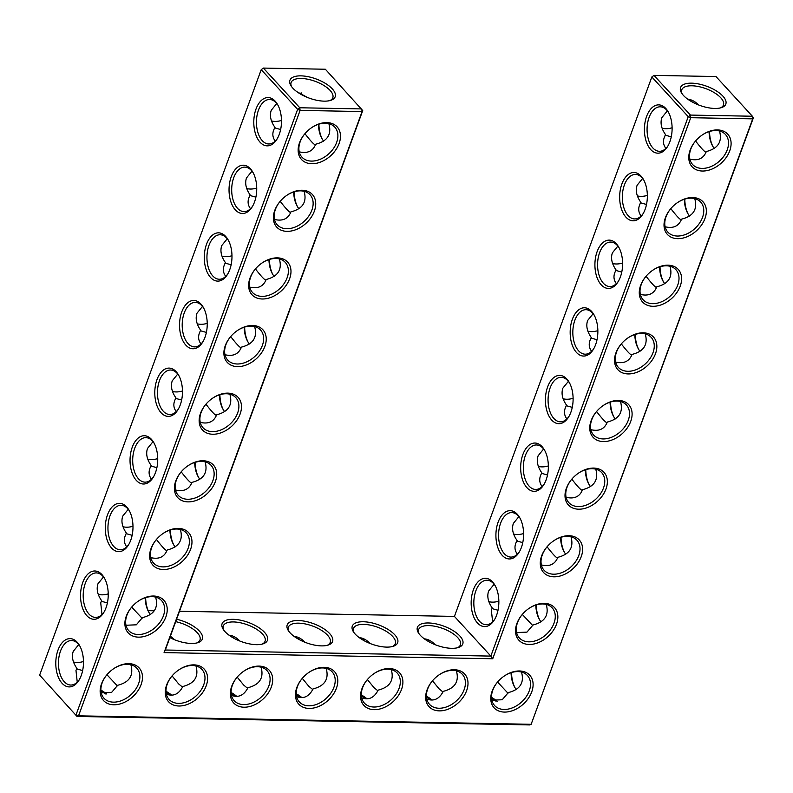<?xml version="1.0" encoding="UTF-8"?>
<svg xmlns="http://www.w3.org/2000/svg" width="793" height="793" viewBox="0 0 793 793"><rect width="100%" height="100%" fill="white"/><g stroke="black" fill="none" stroke-linecap="round" stroke-linejoin="round"><path stroke-width="1.19" d="M690.148 150.105A24.157 16.96 -42.5 0 1 695.679 140.857A24.157 16.96 -42.5 0 1 701.587 135.434A24.157 16.96 -42.5 0 1 730.868 140.718A24.157 16.96 -42.5 0 1 707.673 170.455A24.157 16.96 -42.5 0 1 690.148 150.105M701.448 135.534A22.254 15.622 -42.5 0 1 725.417 134.433A22.254 15.622 -42.5 0 1 719.578 160.989A22.254 15.622 -42.5 0 1 692.626 164.518A22.254 15.622 -42.5 0 1 690.792 149.134A22.254 15.622 -42.5 0 1 695.778 140.738M719.499 130.994C722.463 141.719 718.071 148.569 706.305 151.532C703.53 158.55 698.048 161.088 689.87 159.135M753.35 117.889L752.379 116.234L752.706 118.861L753.35 117.889L531.141 724.306L529.635 724.921L77.03 716.456L78.537 715.831L76.059 714.8L297.623 109.365L300.101 110.396L299.774 107.769L361.757 108.928L362.084 111.555L362.728 110.584L165.321 650.012L490.837 656.098L454.429 616.409L651.836 76.98L688.245 116.67L690.723 117.701L752.706 118.861L531.141 724.306L78.537 715.831L300.101 110.396L362.084 111.555L164.082 652.609L492.731 658.755L690.723 117.701L690.406 115.074L752.379 116.234L715.97 76.544L653.997 75.385L690.406 115.074L688.245 116.67L490.837 656.098L492.731 658.755M361.935 688.72A24.157 16.96 -42.5 0 1 367.466 679.472A24.157 16.96 -42.5 0 1 373.374 674.06A24.157 16.96 -42.5 0 1 389.254 668.529A24.157 16.96 -42.5 0 1 401.516 689.464A24.157 16.96 -42.5 0 1 374.207 709.656A24.157 16.96 -42.5 0 1 361.935 688.72M296.83 687.501A24.157 16.96 -42.5 0 1 302.361 678.263A24.157 16.96 -42.5 0 1 308.269 672.841A24.157 16.96 -42.5 0 1 324.149 667.31A24.157 16.96 -42.5 0 1 336.42 688.245A24.157 16.96 -42.5 0 1 309.101 708.436A24.157 16.96 -42.5 0 1 296.83 687.501M427.04 689.94A24.157 16.96 -42.5 0 1 432.572 680.691A24.157 16.96 -42.5 0 1 438.479 675.279A24.157 16.96 -42.5 0 1 454.359 669.748A24.157 16.96 -42.5 0 1 466.621 690.683A24.157 16.96 -42.5 0 1 439.312 710.875A24.157 16.96 -42.5 0 1 427.04 689.94M166.619 685.063A24.157 16.96 -42.5 0 1 172.15 675.824A24.157 16.96 -42.5 0 1 178.058 670.402A24.157 16.96 -42.5 0 1 193.938 664.881A24.157 16.96 -42.5 0 1 206.21 685.806A24.157 16.96 -42.5 0 1 178.891 705.998A24.157 16.96 -42.5 0 1 166.619 685.063M178.336 528.396A24.157 16.96 -42.5 0 1 190.598 549.321A24.157 16.96 -42.5 0 1 163.289 569.513A24.157 16.96 -42.5 0 1 151.017 548.587A24.157 16.96 -42.5 0 1 156.548 539.339A24.157 16.96 -42.5 0 1 162.456 533.917A24.157 16.96 -42.5 0 1 178.336 528.396M231.725 686.282A24.157 16.96 -42.5 0 1 237.256 677.044A24.157 16.96 -42.5 0 1 243.164 671.621A24.157 16.96 -42.5 0 1 259.043 666.1A24.157 16.96 -42.5 0 1 271.315 687.025A24.157 16.96 -42.5 0 1 243.996 707.217A24.157 16.96 -42.5 0 1 231.725 686.282M153.584 596.029A24.157 16.96 -42.5 0 1 165.856 616.954A24.157 16.96 -42.5 0 1 138.537 637.146A24.157 16.96 -42.5 0 1 126.265 616.22A24.157 16.96 -42.5 0 1 131.797 606.972A24.157 16.96 -42.5 0 1 137.704 601.55A24.157 16.96 -42.5 0 1 153.584 596.029M277.332 257.864A24.157 16.96 -42.5 0 1 289.604 278.799A24.157 16.96 -42.5 0 1 262.285 298.991A24.157 16.96 -42.5 0 1 250.013 278.056A24.157 16.96 -42.5 0 1 255.544 268.807A24.157 16.96 -42.5 0 1 261.452 263.395A24.157 16.96 -42.5 0 1 277.332 257.864M326.835 122.608A24.157 16.96 -42.5 0 1 339.097 143.533A24.157 16.96 -42.5 0 1 311.788 163.725A24.157 16.96 -42.5 0 1 299.516 142.79A24.157 16.96 -42.5 0 1 305.047 133.551A24.157 16.96 -42.5 0 1 310.955 128.129A24.157 16.96 -42.5 0 1 326.835 122.608M302.083 190.241A24.157 16.96 -42.5 0 1 314.355 211.166A24.157 16.96 -42.5 0 1 287.036 231.358A24.157 16.96 -42.5 0 1 274.765 210.423A24.157 16.96 -42.5 0 1 280.296 201.184A24.157 16.96 -42.5 0 1 286.204 195.762A24.157 16.96 -42.5 0 1 302.083 190.241M252.58 325.497A24.157 16.96 -42.5 0 1 264.852 346.432A24.157 16.96 -42.5 0 1 237.533 366.624A24.157 16.96 -42.5 0 1 225.271 345.689A24.157 16.96 -42.5 0 1 230.803 336.44A24.157 16.96 -42.5 0 1 236.71 331.028A24.157 16.96 -42.5 0 1 252.58 325.497M128.833 663.662A24.157 16.96 -42.5 0 1 141.104 684.587A24.157 16.96 -42.5 0 1 113.786 704.779A24.157 16.96 -42.5 0 1 101.524 683.853A24.157 16.96 -42.5 0 1 107.055 674.605A24.157 16.96 -42.5 0 1 112.963 669.183A24.157 16.96 -42.5 0 1 128.833 663.662M203.087 460.763A24.157 16.96 -42.5 0 1 215.349 481.698A24.157 16.96 -42.5 0 1 188.04 501.88A24.157 16.96 -42.5 0 1 175.768 480.954A24.157 16.96 -42.5 0 1 181.3 471.706A24.157 16.96 -42.5 0 1 187.207 466.284A24.157 16.96 -42.5 0 1 203.087 460.763M227.829 393.13A24.157 16.96 -42.5 0 1 240.101 414.065A24.157 16.96 -42.5 0 1 212.782 434.247A24.157 16.96 -42.5 0 1 200.52 413.322A24.157 16.96 -42.5 0 1 206.051 404.073A24.157 16.96 -42.5 0 1 211.959 398.661A24.157 16.96 -42.5 0 1 227.829 393.13M665.396 217.738A24.157 16.96 -42.5 0 1 670.928 208.49A24.157 16.96 -42.5 0 1 676.835 203.067A24.157 16.96 -42.5 0 1 706.127 208.351A24.157 16.96 -42.5 0 1 682.922 238.088A24.157 16.96 -42.5 0 1 665.396 217.738M640.645 285.371A24.157 16.96 -42.5 0 1 646.176 276.123A24.157 16.96 -42.5 0 1 652.084 270.7A24.157 16.96 -42.5 0 1 681.375 275.974A24.157 16.96 -42.5 0 1 658.17 305.721A24.157 16.96 -42.5 0 1 640.645 285.371M516.897 623.526A24.157 16.96 -42.5 0 1 522.428 614.278A24.157 16.96 -42.5 0 1 528.336 608.865A24.157 16.96 -42.5 0 1 557.628 614.139A24.157 16.96 -42.5 0 1 534.423 643.876A24.157 16.96 -42.5 0 1 516.897 623.526M566.39 488.26A24.157 16.96 -42.5 0 1 571.922 479.022A24.157 16.96 -42.5 0 1 577.829 473.599A24.157 16.96 -42.5 0 1 607.121 478.873A24.157 16.96 -42.5 0 1 583.926 508.62A24.157 16.96 -42.5 0 1 566.39 488.26M591.142 420.627A24.157 16.96 -42.5 0 1 596.673 411.389A24.157 16.96 -42.5 0 1 602.581 405.966A24.157 16.96 -42.5 0 1 631.872 411.24A24.157 16.96 -42.5 0 1 608.677 440.987A24.157 16.96 -42.5 0 1 591.142 420.627M615.893 352.994A24.157 16.96 -42.5 0 1 621.425 343.756A24.157 16.96 -42.5 0 1 627.332 338.333A24.157 16.96 -42.5 0 1 656.624 343.607A24.157 16.96 -42.5 0 1 633.429 373.354A24.157 16.96 -42.5 0 1 615.893 352.994M492.146 691.159A24.157 16.96 -42.5 0 1 497.677 681.911A24.157 16.96 -42.5 0 1 503.585 676.498A24.157 16.96 -42.5 0 1 532.876 681.772A24.157 16.96 -42.5 0 1 509.671 711.509A24.157 16.96 -42.5 0 1 492.146 691.159M541.649 555.893A24.157 16.96 -42.5 0 1 547.18 546.645A24.157 16.96 -42.5 0 1 553.088 541.232A24.157 16.96 -42.5 0 1 582.379 546.506A24.157 16.96 -42.5 0 1 559.174 576.243A24.157 16.96 -42.5 0 1 541.649 555.893M665.872 148.4C663.186 144.802 662.77 140.906 664.603 136.703L665.496 134.582C661.303 128.535 660.093 122.885 661.877 117.612L667.369 110.832M668.033 145.763A22.254 12.747 91.1 0 1 659.409 151.294A22.254 12.747 91.1 0 1 648.515 139.786A22.254 12.747 91.1 0 1 649.11 117.374A22.254 12.747 91.1 0 1 660.242 106.807A22.254 12.747 91.1 0 1 668.648 112.656M682.178 93.891A22.184 9.377 -159.9 0 1 681.762 89.807A22.184 9.377 -159.9 0 1 691.912 85.793A22.184 9.377 -159.9 0 1 714.434 92.751A22.184 9.377 -159.9 0 1 723.424 105.063A22.184 9.377 -159.9 0 1 720.47 107.907M708.318 107.759L710.568 108.116M687.59 99.075C691.873 99.7 695.421 101.613 698.236 104.815M695.57 140.985C701.081 148.132 704.541 151.85 705.958 152.167L705.988 152.167M714.255 148.42A22.254 12.747 91.1 0 1 712.59 145.942A22.254 12.747 91.1 0 1 709.061 131.638M665.496 134.582L665.833 135.316L671.265 136.842M165.321 650.012L164.082 652.609M367.575 679.353A22.254 15.622 137.5 0 0 364.413 703.133A22.254 15.622 137.5 0 0 391.375 699.604A22.254 15.622 137.5 0 0 397.204 673.049A22.254 15.622 137.5 0 0 387.737 669.153A22.254 15.622 137.5 0 0 373.245 674.149M302.47 678.134A22.254 15.622 137.5 0 0 299.308 701.914A22.254 15.622 137.5 0 0 326.27 698.385A22.254 15.622 137.5 0 0 332.098 671.83A22.254 15.622 137.5 0 0 322.632 667.934A22.254 15.622 137.5 0 0 308.14 672.93M432.681 680.572A22.254 15.622 137.5 0 0 429.519 704.353A22.254 15.622 137.5 0 0 456.471 700.824A22.254 15.622 137.5 0 0 462.309 674.268A22.254 15.622 137.5 0 0 452.843 670.372A22.254 15.622 137.5 0 0 438.351 675.368M172.259 675.695A22.254 15.622 137.5 0 0 169.097 699.476A22.254 15.622 137.5 0 0 196.059 695.947A22.254 15.622 137.5 0 0 201.888 669.401A22.254 15.622 137.5 0 0 192.431 665.496A22.254 15.622 137.5 0 0 177.929 670.501M156.657 539.22A22.254 15.622 137.5 0 0 153.495 562.99A22.254 15.622 137.5 0 0 180.457 559.471A22.254 15.622 137.5 0 0 186.286 532.916A22.254 15.622 137.5 0 0 176.819 529.02A22.254 15.622 137.5 0 0 162.327 534.016M237.365 676.915A22.254 15.622 137.5 0 0 234.203 700.695A22.254 15.622 137.5 0 0 261.165 697.166A22.254 15.622 137.5 0 0 266.993 670.61A22.254 15.622 137.5 0 0 257.527 666.715A22.254 15.622 137.5 0 0 243.035 671.721M131.906 606.853A22.254 15.622 137.5 0 0 128.744 630.623A22.254 15.622 137.5 0 0 155.706 627.094A22.254 15.622 137.5 0 0 161.534 600.549A22.254 15.622 137.5 0 0 152.068 596.653A22.254 15.622 137.5 0 0 137.576 601.649M255.653 268.688A22.254 15.622 137.5 0 0 252.491 292.468A22.254 15.622 137.5 0 0 279.453 288.939A22.254 15.622 137.5 0 0 285.282 262.384A22.254 15.622 137.5 0 0 275.825 258.488A22.254 15.622 137.5 0 0 261.323 263.484M305.156 133.422A22.254 15.622 137.5 0 0 301.994 157.202A22.254 15.622 137.5 0 0 328.946 153.673A22.254 15.622 137.5 0 0 334.785 127.128A22.254 15.622 137.5 0 0 325.318 123.222A22.254 15.622 137.5 0 0 310.826 128.228M280.405 201.055A22.254 15.622 137.5 0 0 277.243 224.835A22.254 15.622 137.5 0 0 304.205 221.306A22.254 15.622 137.5 0 0 310.033 194.751A22.254 15.622 137.5 0 0 300.567 190.855A22.254 15.622 137.5 0 0 286.075 195.851M230.902 336.321A22.254 15.622 137.5 0 0 227.75 360.101A22.254 15.622 137.5 0 0 254.702 356.572A22.254 15.622 137.5 0 0 260.54 330.017A22.254 15.622 137.5 0 0 251.074 326.121A22.254 15.622 137.5 0 0 236.572 331.117M107.154 674.476A22.254 15.622 137.5 0 0 104.002 698.256A22.254 15.622 137.5 0 0 130.954 694.727A22.254 15.622 137.5 0 0 136.792 668.182A22.254 15.622 137.5 0 0 127.326 664.286A22.254 15.622 137.5 0 0 112.824 669.282M181.409 471.587A22.254 15.622 137.5 0 0 178.247 495.367A22.254 15.622 137.5 0 0 205.199 491.838A22.254 15.622 137.5 0 0 211.037 465.283A22.254 15.622 137.5 0 0 201.571 461.387A22.254 15.622 137.5 0 0 187.079 466.383M206.16 403.954A22.254 15.622 137.5 0 0 202.998 427.734A22.254 15.622 137.5 0 0 229.95 424.205A22.254 15.622 137.5 0 0 235.789 397.65A22.254 15.622 137.5 0 0 226.322 393.754A22.254 15.622 137.5 0 0 211.83 398.75M676.697 203.167A22.254 15.622 -42.5 0 1 700.665 202.066A22.254 15.622 -42.5 0 1 694.827 228.622A22.254 15.622 -42.5 0 1 667.875 232.141A22.254 15.622 -42.5 0 1 666.041 216.767A22.254 15.622 -42.5 0 1 671.027 208.371M651.955 270.8A22.254 15.622 -42.5 0 1 675.914 269.699A22.254 15.622 -42.5 0 1 670.075 296.245A22.254 15.622 -42.5 0 1 643.123 299.774A22.254 15.622 -42.5 0 1 641.289 284.4A22.254 15.622 -42.5 0 1 646.285 276.004M528.207 608.955A22.254 15.622 -42.5 0 1 552.166 607.854A22.254 15.622 -42.5 0 1 546.327 634.41A22.254 15.622 -42.5 0 1 519.375 637.939A22.254 15.622 -42.5 0 1 517.542 622.555A22.254 15.622 -42.5 0 1 522.537 614.159M577.7 473.689A22.254 15.622 -42.5 0 1 601.659 472.588A22.254 15.622 -42.5 0 1 595.83 499.144A22.254 15.622 -42.5 0 1 568.868 502.673A22.254 15.622 -42.5 0 1 567.035 487.289A22.254 15.622 -42.5 0 1 572.031 478.893M602.452 406.066A22.254 15.622 -42.5 0 1 626.411 404.965A22.254 15.622 -42.5 0 1 620.582 431.511A22.254 15.622 -42.5 0 1 593.62 435.04A22.254 15.622 -42.5 0 1 591.786 419.656A22.254 15.622 -42.5 0 1 596.782 411.26M627.204 338.433A22.254 15.622 -42.5 0 1 651.162 337.332A22.254 15.622 -42.5 0 1 645.324 363.878A22.254 15.622 -42.5 0 1 618.371 367.407A22.254 15.622 -42.5 0 1 616.538 352.033A22.254 15.622 -42.5 0 1 621.534 343.627M503.456 676.588A22.254 15.622 -42.5 0 1 527.414 675.487A22.254 15.622 -42.5 0 1 521.576 702.043A22.254 15.622 -42.5 0 1 494.624 705.572A22.254 15.622 -42.5 0 1 492.79 690.188A22.254 15.622 -42.5 0 1 497.786 681.792M552.949 541.322A22.254 15.622 -42.5 0 1 576.917 540.221A22.254 15.622 -42.5 0 1 571.079 566.777A22.254 15.622 -42.5 0 1 544.127 570.306A22.254 15.622 -42.5 0 1 542.293 554.922A22.254 15.622 -42.5 0 1 547.279 546.526M691.754 100.116A22.254 15.622 -42.5 0 1 692.041 101.9M672.107 127.762A22.254 15.622 -42.5 0 1 662.125 128.258M646.632 116.343A24.157 13.848 91.1 0 1 668.261 111.932A24.157 13.848 91.1 0 1 667.617 146.467A24.157 13.848 91.1 0 1 649.318 147.805A24.157 13.848 91.1 0 1 646.632 116.343M691.595 83.166A24.087 10.18 -159.9 0 1 720.222 93.653A24.087 10.18 -159.9 0 1 721.571 107.59A24.087 10.18 -159.9 0 1 699.684 105.37A24.087 10.18 -159.9 0 1 681.544 92.94A24.087 10.18 -159.9 0 1 691.595 83.166M712.976 146.596A24.157 13.848 91.1 0 1 709.517 131.489M641.121 216.033C638.444 212.435 638.018 208.539 639.852 204.336L640.744 202.215C636.551 196.168 635.342 190.508 637.126 185.245L642.617 178.465M647.356 195.395A22.254 15.622 -42.5 0 1 637.374 195.891M640.744 202.215L641.081 202.949L646.513 204.475M694.747 198.627C697.721 209.352 693.32 216.202 681.554 219.155C678.778 226.183 673.297 228.721 665.119 226.768M670.819 208.618C676.33 215.765 679.799 219.483 681.207 219.8L681.237 219.79M689.504 216.053A22.254 12.747 91.1 0 1 687.838 213.575A22.254 12.747 91.1 0 1 684.309 199.271M643.282 213.396A22.254 12.747 91.1 0 1 634.658 218.927A22.254 12.747 91.1 0 1 623.774 207.419A22.254 12.747 91.1 0 1 624.369 185.007A22.254 12.747 91.1 0 1 635.49 174.43A22.254 12.747 91.1 0 1 643.896 180.289M522.884 454.508A24.157 13.848 91.1 0 1 544.513 450.097A24.157 13.848 91.1 0 1 543.869 484.622A24.157 13.848 91.1 0 1 525.571 485.96A24.157 13.848 91.1 0 1 522.884 454.508M498.133 522.131A24.157 13.848 91.1 0 1 519.762 517.73A24.157 13.848 91.1 0 1 519.118 552.255A24.157 13.848 91.1 0 1 500.819 553.593A24.157 13.848 91.1 0 1 498.133 522.131M473.381 589.764A24.157 13.848 91.1 0 1 495.01 585.363A24.157 13.848 91.1 0 1 494.366 619.888A24.157 13.848 91.1 0 1 476.068 621.226A24.157 13.848 91.1 0 1 473.381 589.764M621.881 183.976A24.157 13.848 91.1 0 1 643.51 179.565A24.157 13.848 91.1 0 1 642.865 214.09A24.157 13.848 91.1 0 1 624.567 215.438A24.157 13.848 91.1 0 1 621.881 183.976M597.129 251.609A24.157 13.848 91.1 0 1 618.768 247.198A24.157 13.848 91.1 0 1 618.114 281.723A24.157 13.848 91.1 0 1 599.825 283.071A24.157 13.848 91.1 0 1 597.129 251.609M572.387 319.242A24.157 13.848 91.1 0 1 594.016 314.831A24.157 13.848 91.1 0 1 593.372 349.356A24.157 13.848 91.1 0 1 575.074 350.694A24.157 13.848 91.1 0 1 572.387 319.242M547.636 386.875A24.157 13.848 91.1 0 1 569.265 382.464A24.157 13.848 91.1 0 1 568.621 416.989A24.157 13.848 91.1 0 1 550.322 418.327A24.157 13.848 91.1 0 1 547.636 386.875M454.429 616.409L179.496 611.264M154.278 610.798L148.162 610.679M428.458 622.971A24.157 10.21 20.1 0 0 418.377 632.774A24.157 10.21 20.1 0 0 436.576 645.234A24.157 10.21 20.1 0 0 458.523 647.465A24.157 10.21 20.1 0 0 457.164 633.488A24.157 10.21 20.1 0 0 428.458 622.971M363.353 621.752A24.157 10.21 20.1 0 0 353.272 631.555A24.157 10.21 20.1 0 0 371.471 644.015A24.157 10.21 20.1 0 0 393.417 646.245A24.157 10.21 20.1 0 0 392.059 632.269A24.157 10.21 20.1 0 0 363.353 621.752M298.247 620.532A24.157 10.21 20.1 0 0 288.176 630.336A24.157 10.21 20.1 0 0 306.366 642.796A24.157 10.21 20.1 0 0 328.312 645.026A24.157 10.21 20.1 0 0 326.954 631.05A24.157 10.21 20.1 0 0 298.247 620.532M233.142 619.323A24.157 10.21 20.1 0 0 223.071 629.117A24.157 10.21 20.1 0 0 241.26 641.577A24.157 10.21 20.1 0 0 263.207 643.807A24.157 10.21 20.1 0 0 261.849 629.83A24.157 10.21 20.1 0 0 233.142 619.323M169.861 637.602A24.157 10.21 20.1 0 0 198.101 642.588A24.157 10.21 20.1 0 0 199.43 631.119A24.157 10.21 20.1 0 0 176.581 619.224M39.65 675.111L77.03 716.456L39.65 675.111L261.214 69.665L297.623 109.365L299.774 107.769L263.365 68.079L325.348 69.239L362.728 110.584M198.597 477.455A24.157 13.848 91.1 0 1 195.147 462.339M173.855 545.078A24.157 13.848 91.1 0 1 170.396 529.972M149.104 612.711A24.157 13.848 91.1 0 1 145.644 597.605M322.345 139.29A24.157 13.848 91.1 0 1 318.895 124.184M297.603 206.923A24.157 13.848 91.1 0 1 294.144 191.817M272.851 274.556A24.157 13.848 91.1 0 1 269.392 259.45M248.1 342.189A24.157 13.848 91.1 0 1 244.65 327.073M223.348 409.822A24.157 13.848 91.1 0 1 219.899 394.706M300.963 75.86A24.087 10.18 20.1 0 0 290.912 85.634A24.087 10.18 20.1 0 0 309.062 98.064A24.087 10.18 20.1 0 0 330.949 100.285A24.087 10.18 20.1 0 0 329.591 86.348A24.087 10.18 20.1 0 0 300.963 75.86M58.008 650.091A24.157 13.848 91.1 0 1 79.637 645.68A24.157 13.848 91.1 0 1 78.993 680.206A24.157 13.848 91.1 0 1 60.694 681.544A24.157 13.848 91.1 0 1 58.008 650.091M82.759 582.458A24.157 13.848 91.1 0 1 104.389 578.047A24.157 13.848 91.1 0 1 103.744 612.573A24.157 13.848 91.1 0 1 85.446 613.921A24.157 13.848 91.1 0 1 82.759 582.458M107.511 514.826A24.157 13.848 91.1 0 1 129.14 510.414A24.157 13.848 91.1 0 1 128.496 544.94A24.157 13.848 91.1 0 1 110.197 546.288A24.157 13.848 91.1 0 1 107.511 514.826M132.262 447.193A24.157 13.848 91.1 0 1 153.892 442.781A24.157 13.848 91.1 0 1 153.237 477.317A24.157 13.848 91.1 0 1 134.949 478.655A24.157 13.848 91.1 0 1 132.262 447.193M157.004 379.56A24.157 13.848 91.1 0 1 178.633 375.158A24.157 13.848 91.1 0 1 177.989 409.684A24.157 13.848 91.1 0 1 159.7 411.022A24.157 13.848 91.1 0 1 157.004 379.56M181.756 311.927A24.157 13.848 91.1 0 1 203.385 307.525A24.157 13.848 91.1 0 1 202.74 342.051A24.157 13.848 91.1 0 1 184.442 343.389A24.157 13.848 91.1 0 1 181.756 311.927M206.507 244.294A24.157 13.848 91.1 0 1 228.136 239.892A24.157 13.848 91.1 0 1 227.492 274.418A24.157 13.848 91.1 0 1 209.193 275.756A24.157 13.848 91.1 0 1 206.507 244.294M231.259 176.67A24.157 13.848 91.1 0 1 252.888 172.259A24.157 13.848 91.1 0 1 252.243 206.785A24.157 13.848 91.1 0 1 233.945 208.123A24.157 13.848 91.1 0 1 231.259 176.67M256.01 109.037A24.157 13.848 91.1 0 1 277.639 104.626A24.157 13.848 91.1 0 1 276.995 139.152A24.157 13.848 91.1 0 1 258.696 140.49A24.157 13.848 91.1 0 1 256.01 109.037M491.591 698.415A24.087 10.18 -159.9 0 1 496.041 701.24M431.035 700.06A24.157 10.21 20.1 0 0 426.475 697.166M365.94 698.841A24.157 10.21 20.1 0 0 361.37 695.947M300.834 697.622A24.157 10.21 20.1 0 0 296.265 694.727M235.729 696.403A24.157 10.21 20.1 0 0 231.169 693.508M170.624 695.183A24.157 10.21 20.1 0 0 166.064 692.289M105.41 693.925A24.087 10.18 20.1 0 0 100.959 691.1M589.229 484.761A24.157 13.848 91.1 0 1 585.769 469.654M564.477 552.394A24.157 13.848 91.1 0 1 561.028 537.277M539.726 620.027A24.157 13.848 91.1 0 1 536.276 604.91M514.974 687.66A24.157 13.848 91.1 0 1 511.525 672.543M688.225 214.229A24.157 13.848 91.1 0 1 684.775 199.122M663.473 281.862A24.157 13.848 91.1 0 1 660.024 266.755M638.722 349.495A24.157 13.848 91.1 0 1 635.272 334.388M613.98 417.128A24.157 13.848 91.1 0 1 610.521 402.021M391.286 669.619C394.26 680.315 389.878 687.154 378.172 690.128C374.137 697.87 368.636 700.417 361.667 697.781M326.181 668.4C329.154 679.095 324.783 685.935 313.066 688.919C309.032 696.65 303.541 699.198 296.562 696.561M456.391 670.838C459.365 681.534 454.984 688.374 443.267 691.347C439.243 699.089 433.741 701.636 426.773 699M195.98 665.961C198.944 676.657 194.572 683.497 182.856 686.48C178.831 694.212 173.33 696.76 166.352 694.123M150.739 557.618C158.947 559.551 164.419 557.013 167.174 550.005C178.94 547.051 183.342 540.202 180.368 529.476M261.085 667.181C264.049 677.876 259.678 684.716 247.961 687.7C243.937 695.431 238.435 697.979 231.457 695.342M125.998 625.251L136.327 624.815L142.423 617.638C154.189 614.684 158.59 607.835 155.626 597.109M249.745 287.096C257.943 289.029 263.415 286.491 266.18 279.483C277.946 276.519 282.338 269.679 279.374 258.954M299.239 151.83C307.436 153.763 312.918 151.225 315.673 144.217C327.44 141.253 331.841 134.413 328.867 123.688M274.487 219.463C282.695 221.396 288.166 218.858 290.922 211.85C302.688 208.886 307.089 202.046 304.125 191.321M224.994 354.729C233.192 356.662 238.673 354.124 241.429 347.116C253.195 344.152 257.596 337.312 254.622 326.587M101.246 692.884L111.575 692.448L117.681 685.271C129.447 682.307 133.839 675.467 130.875 664.742M175.491 489.995C183.689 491.928 189.17 489.39 191.926 482.382C203.692 479.418 208.093 472.569 205.119 461.843M200.242 422.362C208.44 424.295 213.922 421.757 216.677 414.749C228.443 411.785 232.845 404.945 229.871 394.22M669.996 266.26C672.97 276.985 668.568 283.835 656.802 286.788C654.027 293.816 648.545 296.354 640.367 294.401M546.248 604.425C549.222 615.15 544.821 621.99 533.055 624.953L526.958 632.12L516.62 632.566M595.751 469.159C598.715 479.884 594.324 486.724 582.558 489.687C579.782 496.705 574.301 499.243 566.123 497.3M620.493 401.526C623.467 412.251 619.065 419.091 607.299 422.054C604.524 429.072 599.052 431.61 590.864 429.667M645.244 333.893C648.218 344.618 643.817 351.458 632.051 354.421C629.275 361.439 623.804 363.977 615.616 362.034M521.497 672.058C524.47 682.773 520.069 689.623 508.303 692.586L502.207 699.753L491.868 700.199M571 536.792C573.963 547.517 569.572 554.357 557.806 557.32C555.031 564.338 549.549 566.876 541.371 564.933M651.836 76.98L653.997 75.385L651.836 76.98M544.285 483.918A22.254 12.747 91.1 0 1 535.662 489.45A22.254 12.747 91.1 0 1 524.768 477.951A22.254 12.747 91.1 0 1 525.362 455.529A22.254 12.747 91.1 0 1 536.494 444.962A22.254 12.747 91.1 0 1 544.9 450.811M519.534 551.551A22.254 12.747 91.1 0 1 510.91 557.082A22.254 12.747 91.1 0 1 500.016 545.574A22.254 12.747 91.1 0 1 500.611 523.162A22.254 12.747 91.1 0 1 511.743 512.595A22.254 12.747 91.1 0 1 520.149 518.444M494.782 619.184A22.254 12.747 91.1 0 1 486.159 624.715A22.254 12.747 91.1 0 1 475.275 613.207A22.254 12.747 91.1 0 1 475.869 590.795A22.254 12.747 91.1 0 1 486.991 580.228A22.254 12.747 91.1 0 1 495.397 586.077M618.53 281.019A22.254 12.747 91.1 0 1 609.906 286.56A22.254 12.747 91.1 0 1 599.022 275.052A22.254 12.747 91.1 0 1 599.617 252.64A22.254 12.747 91.1 0 1 610.739 242.063A22.254 12.747 91.1 0 1 619.145 247.922M593.779 348.652A22.254 12.747 91.1 0 1 585.155 354.184A22.254 12.747 91.1 0 1 574.271 342.685A22.254 12.747 91.1 0 1 574.866 320.273A22.254 12.747 91.1 0 1 585.987 309.696A22.254 12.747 91.1 0 1 594.403 315.545M569.027 416.285A22.254 12.747 91.1 0 1 560.403 421.817A22.254 12.747 91.1 0 1 549.519 410.318A22.254 12.747 91.1 0 1 550.114 387.906A22.254 12.747 91.1 0 1 561.236 377.329A22.254 12.747 91.1 0 1 569.652 383.178M457.422 647.782A22.254 9.397 20.1 0 0 460.386 644.917A22.254 9.397 20.1 0 0 451.366 632.576A22.254 9.397 20.1 0 0 428.785 625.598A22.254 9.397 20.1 0 0 418.595 629.622A22.254 9.397 20.1 0 0 419.011 633.726M392.317 646.563A22.254 9.397 20.1 0 0 395.281 643.698A22.254 9.397 20.1 0 0 386.26 631.357A22.254 9.397 20.1 0 0 363.68 624.378A22.254 9.397 20.1 0 0 353.49 628.403A22.254 9.397 20.1 0 0 353.916 632.507M327.212 645.343A22.254 9.397 20.1 0 0 330.175 642.479A22.254 9.397 20.1 0 0 321.155 630.138A22.254 9.397 20.1 0 0 298.574 623.159A22.254 9.397 20.1 0 0 288.384 627.194A22.254 9.397 20.1 0 0 288.811 631.287M262.106 644.124A22.254 9.397 20.1 0 0 265.07 641.259A22.254 9.397 20.1 0 0 256.05 628.918A22.254 9.397 20.1 0 0 233.469 621.94A22.254 9.397 20.1 0 0 223.279 625.974A22.254 9.397 20.1 0 0 223.705 630.068M197.001 642.905A22.254 9.397 20.1 0 0 199.965 640.04A22.254 9.397 20.1 0 0 175.699 621.643M199.876 479.279A22.254 12.747 91.1 0 1 198.21 476.791A22.254 12.747 91.1 0 1 194.681 462.488M175.134 546.902A22.254 12.747 91.1 0 1 173.459 544.424A22.254 12.747 91.1 0 1 169.93 530.12M150.383 614.535A22.254 12.747 91.1 0 1 148.717 612.057A22.254 12.747 91.1 0 1 145.178 597.753M323.623 141.114A22.254 12.747 91.1 0 1 321.958 138.626A22.254 12.747 91.1 0 1 318.429 124.332M298.882 208.747A22.254 12.747 91.1 0 1 297.216 206.259A22.254 12.747 91.1 0 1 293.678 191.956M274.13 276.38A22.254 12.747 91.1 0 1 272.465 273.892A22.254 12.747 91.1 0 1 268.936 259.589M249.379 344.013A22.254 12.747 91.1 0 1 247.713 341.525A22.254 12.747 91.1 0 1 244.185 327.222M224.627 411.646A22.254 12.747 91.1 0 1 222.962 409.158A22.254 12.747 91.1 0 1 219.433 394.855M263.365 68.079L261.214 69.665L263.365 68.079M329.848 100.602A22.184 9.377 20.1 0 0 332.802 97.747A22.184 9.377 20.1 0 0 323.812 85.446A22.184 9.377 20.1 0 0 301.29 78.487A22.184 9.377 20.1 0 0 291.13 82.502A22.184 9.377 20.1 0 0 291.546 86.586M79.409 679.502A22.254 12.747 91.1 0 1 70.785 685.033A22.254 12.747 91.1 0 1 59.891 673.535A22.254 12.747 91.1 0 1 60.486 651.122A22.254 12.747 91.1 0 1 71.618 640.546A22.254 12.747 91.1 0 1 80.024 646.404M104.151 611.869A22.254 12.747 91.1 0 1 95.527 617.41A22.254 12.747 91.1 0 1 84.643 605.902A22.254 12.747 91.1 0 1 85.238 583.489A22.254 12.747 91.1 0 1 96.359 572.913A22.254 12.747 91.1 0 1 104.775 578.771M128.902 544.246A22.254 12.747 91.1 0 1 120.278 549.777A22.254 12.747 91.1 0 1 109.394 538.269A22.254 12.747 91.1 0 1 109.989 515.856A22.254 12.747 91.1 0 1 121.111 505.28A22.254 12.747 91.1 0 1 129.527 511.138M153.654 476.613A22.254 12.747 91.1 0 1 145.03 482.144A22.254 12.747 91.1 0 1 134.146 470.636A22.254 12.747 91.1 0 1 134.741 448.223A22.254 12.747 91.1 0 1 145.862 437.657A22.254 12.747 91.1 0 1 154.278 443.505M178.405 408.98A22.254 12.747 91.1 0 1 169.781 414.511A22.254 12.747 91.1 0 1 158.897 403.003A22.254 12.747 91.1 0 1 159.492 380.59A22.254 12.747 91.1 0 1 170.614 370.024A22.254 12.747 91.1 0 1 179.02 375.872M203.157 341.347A22.254 12.747 91.1 0 1 194.533 346.878A22.254 12.747 91.1 0 1 183.649 335.37A22.254 12.747 91.1 0 1 184.234 312.957A22.254 12.747 91.1 0 1 195.365 302.391A22.254 12.747 91.1 0 1 203.771 308.239M227.908 273.714A22.254 12.747 91.1 0 1 219.284 279.245A22.254 12.747 91.1 0 1 208.39 267.737A22.254 12.747 91.1 0 1 208.985 245.324A22.254 12.747 91.1 0 1 220.117 234.758A22.254 12.747 91.1 0 1 228.523 240.606M252.65 206.081A22.254 12.747 91.1 0 1 244.026 211.612A22.254 12.747 91.1 0 1 233.142 200.114A22.254 12.747 91.1 0 1 233.737 177.691A22.254 12.747 91.1 0 1 244.859 167.125A22.254 12.747 91.1 0 1 253.274 172.973M277.401 138.448A22.254 12.747 91.1 0 1 268.777 143.979A22.254 12.747 91.1 0 1 257.894 132.481A22.254 12.747 91.1 0 1 258.488 110.068A22.254 12.747 91.1 0 1 269.61 99.492A22.254 12.747 91.1 0 1 278.026 105.34M491.521 697.394A22.184 9.377 -159.9 0 1 497.161 701.25M432.145 700.07A22.254 9.397 20.1 0 0 426.416 696.145M367.04 698.851A22.254 9.397 20.1 0 0 361.311 694.926M301.935 697.632A22.254 9.397 20.1 0 0 296.205 693.706M236.829 696.413A22.254 9.397 20.1 0 0 231.11 692.497M171.724 695.193A22.254 9.397 20.1 0 0 166.005 691.278M106.53 693.944A22.184 9.377 20.1 0 0 100.899 690.088M590.507 486.585A22.254 12.747 91.1 0 1 588.842 484.097A22.254 12.747 91.1 0 1 585.313 469.793M565.756 554.218A22.254 12.747 91.1 0 1 564.091 551.73A22.254 12.747 91.1 0 1 560.562 537.426M541.004 621.851A22.254 12.747 91.1 0 1 539.339 619.363A22.254 12.747 91.1 0 1 535.81 605.059M516.253 689.484A22.254 12.747 91.1 0 1 514.588 686.996A22.254 12.747 91.1 0 1 511.059 672.692M664.752 283.686A22.254 12.747 91.1 0 1 663.087 281.208A22.254 12.747 91.1 0 1 659.558 266.904M640.001 351.319A22.254 12.747 91.1 0 1 638.335 348.841A22.254 12.747 91.1 0 1 634.806 334.537M615.259 418.952A22.254 12.747 91.1 0 1 613.594 416.464A22.254 12.747 91.1 0 1 610.055 402.16M379.807 646.345L382.732 646.81M359.279 637.651C363.006 637.919 366.604 639.862 370.073 643.48M314.702 645.125L317.626 645.601M312.739 689.563L308.804 686.302L302.282 678.352M377.845 690.782L373.909 687.521L367.387 679.571M294.173 636.432C297.9 636.7 301.499 638.652 304.968 642.261M249.597 643.906L252.521 644.382M247.634 688.344L243.699 685.083L237.186 677.133M444.903 647.564L447.837 648.03M424.384 638.871C428.101 639.138 431.709 641.081 435.179 644.699M442.95 692.002L439.005 688.74L432.492 680.79M184.491 642.697L187.416 643.163M170.376 636.184L174.767 639.832M117.364 685.905L106.946 674.734M182.529 687.125L178.594 683.873L172.081 675.914M191.609 483.016L191.579 483.016C190.181 482.709 186.712 478.982 181.191 471.835M156.885 467.692L151.463 466.165L151.116 465.432L150.224 467.553C148.39 471.756 148.816 475.651 151.493 479.25M132.134 535.325L126.711 533.798L126.365 533.065L125.472 535.186C123.639 539.389 124.065 543.284 126.741 546.883M126.365 533.065C122.181 527.018 120.972 521.368 122.746 516.094L128.248 509.314M166.857 550.649L166.827 550.649C165.43 550.342 161.97 546.615 156.439 539.468M229.068 635.213C232.795 635.49 236.393 637.433 239.873 641.051M107.382 602.948L101.96 601.421L101.623 600.697C97.43 594.651 96.221 588.991 97.995 583.727L103.496 576.947M101.623 600.697L100.721 602.819L102 614.516M142.116 618.272L131.688 607.101M290.615 212.484L290.575 212.484C289.177 212.187 285.718 208.46 280.187 201.313M255.881 197.16L250.459 195.633L250.122 194.909L249.22 197.021C247.386 201.224 247.812 205.129 250.499 208.718M231.14 264.793L225.708 263.266L225.371 262.542L224.478 264.654C222.645 268.857 223.061 272.762 225.747 276.351M225.371 262.542C221.178 256.496 219.968 250.836 221.753 245.562L227.244 238.782M265.863 280.117L265.833 280.117C264.426 279.82 260.966 276.093 255.445 268.946M319.946 100.81L317.696 100.453M307.615 97.509L296.959 91.76M280.633 129.527L275.211 128L274.864 127.276L273.972 129.388C272.138 133.591 272.564 137.496 275.24 141.085M274.864 127.276C270.681 121.23 269.471 115.57 271.246 110.306L276.747 103.516M315.356 144.851L315.327 144.851C313.929 144.554 310.459 140.827 304.938 133.68M250.122 194.909C245.929 188.863 244.72 183.203 246.494 177.939L251.996 171.149M206.388 332.426L200.956 330.899L200.619 330.166L199.727 332.287C197.893 336.49 198.309 340.385 200.996 343.984M200.619 330.166C196.426 324.129 195.217 318.469 197.001 313.195L202.493 306.415M241.112 347.75L241.082 347.75C239.674 347.443 236.215 343.726 230.694 336.579M82.641 670.581L77.208 669.054L76.871 668.33C72.678 662.284 71.469 656.624 73.253 651.36L78.745 644.58M76.871 668.33L75.979 670.452L77.248 682.149M216.36 415.383L216.33 415.383C214.923 415.076 211.463 411.359 205.942 404.202M181.637 400.059L176.215 398.532L175.868 397.799L174.975 399.92C173.142 404.123 173.568 408.018 176.244 411.617M151.116 465.432C146.923 459.385 145.724 453.735 147.498 448.461L152.999 441.681M175.868 397.799C171.675 391.752 170.475 386.102 172.25 380.828L177.741 374.048M616.369 283.666C613.693 280.068 613.267 276.172 615.1 271.969L615.992 269.848C611.799 263.801 610.6 258.141 612.374 252.878L617.866 246.098M646.067 276.251C651.588 283.388 655.048 287.116 656.455 287.423L656.485 287.423M615.992 269.848L616.339 270.572L621.762 272.098M492.622 621.821L491.353 610.124L492.245 608.003C488.052 601.966 486.852 596.306 488.627 591.033L494.118 584.253M547.071 546.783C552.582 553.92 556.052 557.648 557.459 557.955L557.489 557.955M517.373 554.188C514.697 550.6 514.27 546.694 516.104 542.491L516.996 540.38L517.333 541.104L522.765 542.63M522.319 614.416L532.737 625.588M492.245 608.003L492.592 608.737L498.014 610.263M542.125 486.555C539.438 482.967 539.022 479.061 540.846 474.858L541.748 472.747C537.555 466.7 536.346 461.04 538.13 455.767L543.621 448.987M566.866 418.922C564.19 415.334 563.764 411.428 565.597 407.225L566.499 405.114L566.836 405.838L572.259 407.364M596.564 411.517C602.085 418.654 605.545 422.382 606.952 422.689L606.992 422.689M571.822 479.15C577.334 486.287 580.793 490.015 582.201 490.322L582.24 490.322M541.748 472.747L542.085 473.471L547.517 474.997M566.499 405.114C562.306 399.067 561.097 393.407 562.871 388.144L568.373 381.354M591.618 351.299C588.941 347.701 588.515 343.805 590.349 339.592L591.241 337.481L591.588 338.205L597.01 339.731M621.315 343.884C626.837 351.021 630.296 354.749 631.704 355.056L631.734 355.056M591.241 337.481C587.058 331.434 585.849 325.774 587.623 320.511L593.124 313.721M497.568 682.039L507.986 693.221M516.996 540.38C512.803 534.333 511.594 528.673 513.378 523.4L518.87 516.62M622.604 263.028A22.254 15.622 -42.5 0 1 612.632 263.524M363.838 640.546A22.254 15.622 137.5 0 0 363.541 638.712M298.733 639.327A22.254 15.622 137.5 0 0 298.436 637.493M428.944 641.765A22.254 15.622 137.5 0 0 428.646 639.931M233.628 638.107A22.254 15.622 137.5 0 0 233.34 636.273M73.501 662.006A22.254 15.622 137.5 0 0 83.483 661.511M147.756 459.107A22.254 15.622 137.5 0 0 157.728 458.612M123.004 526.74A22.254 15.622 137.5 0 0 132.976 526.245M98.253 594.373A22.254 15.622 137.5 0 0 108.225 593.878M246.752 188.575A22.254 15.622 137.5 0 0 256.724 188.09M222 256.208A22.254 15.622 137.5 0 0 231.972 255.723M197.249 323.841A22.254 15.622 137.5 0 0 207.231 323.346M271.503 120.942A22.254 15.622 137.5 0 0 281.475 120.457M301.409 94.585A22.254 15.622 137.5 0 0 301.132 92.801M172.507 391.474A22.254 15.622 137.5 0 0 182.479 390.979M597.853 330.661A22.254 15.622 -42.5 0 1 587.881 331.157M498.856 601.183A22.254 15.622 -42.5 0 1 488.875 601.679M523.608 533.55A22.254 15.622 -42.5 0 1 513.626 534.046M548.35 465.927A22.254 15.622 -42.5 0 1 538.378 466.413M573.101 398.294A22.254 15.622 -42.5 0 1 563.129 398.78"/></g></svg>
